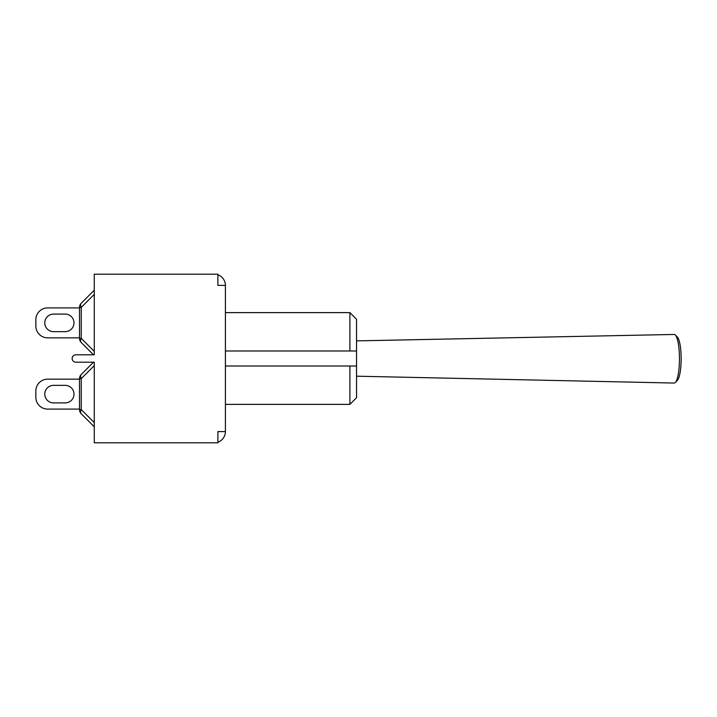 <?xml version="1.0" encoding="UTF-8"?>
<svg xmlns="http://www.w3.org/2000/svg" width="717" height="717" viewBox="0 0 717 717"><rect width="100%" height="100%" fill="white"/><g stroke="black" fill="none" stroke-linecap="round" stroke-linejoin="round"><path stroke-width="1.08" d="M81.245 342.529A5.897 3.406 -45 0 1 81.245 338.352L79.515 338.352A5.897 5.897 0 0 0 81.245 342.529L93.524 354.816M79.515 307.396L81.245 307.396A5.897 3.406 -135 0 1 81.245 303.228A5.897 5.897 0 0 0 79.515 307.396L79.515 338.352M94.268 290.197L81.245 303.228M79.515 337.85L47.654 337.85A11.804 11.804 0 0 1 35.85 326.047L35.85 319.701A11.804 11.804 0 0 1 47.654 307.907L79.515 307.907M65.202 331.648L53.551 331.648A8.774 8.774 0 0 1 44.777 322.874A8.774 8.774 0 0 1 53.551 314.1L65.202 314.1A8.774 8.774 0 0 1 73.985 322.874A8.774 8.774 0 0 1 65.202 331.648A8.774 8.774 0 0 0 73.985 322.874A8.774 8.774 0 0 0 65.202 314.1A8.774 8.774 0 0 1 73.985 322.874A8.774 8.774 0 0 1 65.202 331.648M35.85 319.701L35.85 326.047L35.85 319.701M53.551 331.648A8.774 8.774 0 0 1 44.777 322.874A8.774 8.774 0 0 1 53.551 314.1A8.774 8.774 0 0 0 44.777 322.874A8.774 8.774 0 0 0 53.551 331.648M79.515 378.648L81.245 378.648A5.897 3.406 -135 0 1 81.245 374.471L93.524 362.184L81.245 374.471A5.897 5.897 0 0 0 79.515 378.648L79.515 409.604A5.897 5.897 0 0 0 81.245 413.772A5.897 3.406 -45 0 1 81.245 409.604L79.515 409.604M81.245 413.772L94.268 426.803M79.515 379.15L47.654 379.15A11.804 11.804 0 0 0 35.85 390.953L35.85 397.299A11.804 11.804 0 0 0 47.654 409.093L79.515 409.093M53.551 402.9A8.774 8.774 0 0 1 44.777 394.126A8.774 8.774 0 0 1 53.551 385.352L65.202 385.352A8.774 8.774 0 0 1 73.985 394.126A8.774 8.774 0 0 1 65.202 402.9L53.551 402.9A8.774 8.774 0 0 1 44.777 394.126A8.774 8.774 0 0 1 53.551 385.352A8.774 8.774 0 0 0 44.777 394.126A8.774 8.774 0 0 0 53.551 402.9M35.85 390.953L35.85 397.299L35.85 390.953M65.202 385.352A8.774 8.774 0 0 1 73.985 394.126A8.774 8.774 0 0 1 65.202 402.9A8.774 8.774 0 0 0 73.985 394.126A8.774 8.774 0 0 0 65.202 385.352M93.524 362.184L81.245 374.471M217.887 274.817A11.212 11.212 0 0 1 225.407 285.411L217.887 285.411L217.887 274.199L94.268 274.199L94.268 354.816L75.823 354.816A3.684 3.684 0 0 0 72.139 358.5A3.684 3.684 0 0 0 75.823 362.184L94.268 362.184L94.268 442.801L217.887 442.801L217.887 431.589L225.407 431.589A11.212 11.212 0 0 1 217.887 442.183M225.407 366.02L356.546 366.02L349.905 366.02L349.905 404.379L356.546 397.738L356.546 319.262L349.905 312.621L349.905 350.98L356.546 350.98L225.407 350.98M225.407 285.411L225.407 431.589M675.324 382.475L677.386 380.36A22.137 4.795 -90 0 0 681.15 358.76A22.137 4.795 -90 0 0 677.413 337.151L675.36 335.036A24.306 5.261 90 0 1 679.456 358.76A24.306 5.261 90 0 1 675.324 382.475A24.306 5.261 90 0 1 674.159 383.057L356.546 376.192M356.546 340.88L674.195 334.454A24.306 5.261 90 0 1 675.36 335.036M94.268 351.375L81.245 338.352L81.245 307.396L94.268 294.373M94.268 422.627L81.245 409.604L81.245 378.648L94.268 365.625M225.407 404.379L349.905 404.379M225.407 312.621L349.905 312.621"/></g></svg>
